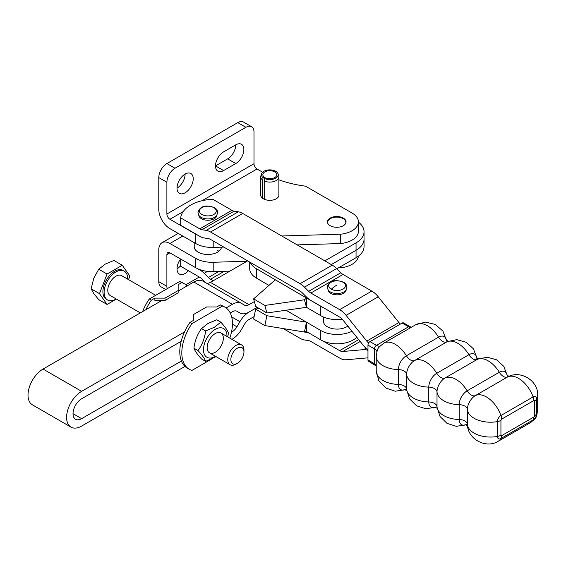 <?xml version="1.0" encoding="UTF-8"?>
<svg xmlns="http://www.w3.org/2000/svg" width="566" height="566" viewBox="0 0 566 566"><rect width="100%" height="100%" fill="white"/><g stroke="black" fill="none" stroke-linecap="round" stroke-linejoin="round"><path stroke-width="0.85" d="M177.017 188.11A11.454 6.615 -60 0 1 182.019 176.585A11.454 6.615 -60 0 1 190.848 173.514A11.454 6.615 -60 0 1 193.225 178.757A11.454 6.615 -60 0 1 188.223 190.289A11.454 6.615 -60 0 1 179.394 193.36A11.454 6.615 -60 0 1 177.017 188.11A11.454 6.615 120 0 0 185.117 174.08L185.117 174.08M343.343 218.101A9.311 5.377 180 0 1 346.067 221.9A9.311 5.377 180 0 1 340.322 226.867A9.311 5.377 180 0 1 330.176 225.7A9.311 5.377 180 0 1 327.445 221.9A9.311 5.377 180 0 1 333.197 216.934A9.311 5.377 180 0 1 343.343 218.101M264.223 199.225A9.091 5.25 180 0 1 263.367 198.786A9.091 5.25 180 0 1 262.61 198.291A9.091 5.25 180 0 1 260.7 195.079L260.7 176.833A9.091 5.25 180 0 1 260.862 175.842L261.542 173.812A8.405 4.853 180 0 1 263.855 171.3A8.405 4.853 180 0 1 272.26 170.09A8.405 4.853 180 0 1 278.048 173.812A8.405 4.853 180 0 1 275.734 178.163A8.405 4.853 180 0 1 264.647 178.559L264.223 180.986L264.223 199.225A9.091 5.25 180 0 0 276.229 198.786A9.091 5.25 180 0 0 278.889 195.079L278.889 176.833A9.091 5.25 180 0 1 276.229 180.547A9.091 5.25 180 0 1 264.223 180.986M180.696 265.659A11.454 6.615 -60 0 1 177.017 268.8A11.454 6.615 120 0 0 179.394 274.05A11.454 6.615 120 0 0 188.428 270.753M194.216 242.651L194.216 246.62A13.641 7.874 0 0 0 198.206 252.195A13.641 7.874 0 0 0 212.639 254A13.641 7.874 0 0 0 221.469 247.165M262.61 198.291L262.61 180.052L263.155 177.703L264.308 177.186L264.308 180.49M264.308 177.186A6.948 4.012 180 0 1 262.85 174.731A6.948 4.012 180 0 1 264.881 171.894A6.948 4.012 180 0 1 272.451 171.024A6.948 4.012 180 0 1 276.739 174.731A6.948 4.012 180 0 1 274.708 177.561A6.948 4.012 180 0 1 265.539 177.894L264.647 178.559M262.61 180.052A9.091 5.25 180 0 1 260.7 176.833M263.155 177.703A8.405 4.853 180 0 1 261.542 173.812M278.048 173.812L278.727 175.842A9.091 5.25 180 0 1 278.889 176.833M167.189 288.688A11.454 6.615 -60 0 1 166.892 286.339L166.892 254.594A4.295 2.483 60 0 1 167.784 252.627A4.295 2.483 60 0 1 169.927 252.839L195.786 267.768L195.786 258.414L169.927 243.486A15.756 9.098 -120 0 0 162.053 242.701A15.756 9.098 -120 0 0 158.791 249.917L158.791 281.663A11.454 6.615 -60 0 0 161.161 286.912L165.718 289.537M338.525 267.831L340.704 267.768A21.671 12.509 0 0 0 358.391 256.172M195.786 267.768A22.916 13.23 0 0 0 213.191 271.623L229.93 271.121M217.5 250.413A13.641 7.874 180 0 1 218.83 251.304M195.786 258.414A22.916 13.23 0 0 0 213.191 262.27L247.038 261.244M340.704 267.768L340.704 266.572M199.26 277.007L185.853 284.755M180.582 258.995A11.454 6.615 120 0 0 177.017 268.8M195.786 234.204L195.786 243.564L169.927 228.636A15.756 9.098 60 0 1 158.791 209.335L158.791 177.59A11.454 6.615 120 0 1 166.892 163.553L237.784 122.624A11.454 6.615 120 0 1 243.514 122.058L251.615 126.734A11.454 6.615 120 0 0 245.885 127.308L174.993 168.236A11.454 6.615 120 0 0 166.892 182.266L166.892 214.012A4.295 2.483 -120 0 0 169.927 219.275L195.786 234.204A22.916 13.23 0 0 0 198.277 235.449M262.603 172.213L257.028 168.993A4.295 2.483 60 0 1 253.985 163.73L253.985 131.984A11.454 6.615 120 0 0 251.615 126.734M281.755 235.987L340.704 234.204A21.671 12.509 0 0 0 358.427 221.9A21.671 12.509 0 0 0 352.08 213.057L305.491 186.157A85.933 49.61 180 0 1 278.889 179.832M297.15 244.88L340.704 243.557A21.671 12.509 0 0 0 358.427 231.261L358.427 221.9M195.786 243.564A22.916 13.23 0 0 0 213.191 247.42L223.825 247.094M340.704 234.204L340.704 243.557M223.605 170.571L215.505 165.895L227.652 158.876A11.454 6.615 120 0 0 235.76 144.846A11.454 6.615 -60 0 1 241.484 144.28A11.454 6.615 -60 0 1 243.246 153.457A11.454 6.615 -60 0 1 235.76 163.553L223.605 170.571A11.454 6.615 -60 0 1 217.875 171.137A11.454 6.615 -60 0 1 216.12 161.961A11.454 6.615 -60 0 1 223.605 151.865L235.76 144.846M346.166 289.82A9.091 5.25 180 0 1 343.512 293.308A9.091 5.25 180 0 1 330.82 293.407A9.091 5.25 180 0 1 327.997 289.82M216.941 215.214A9.091 5.25 180 0 1 214.288 218.702A9.091 5.25 180 0 1 201.425 218.702A9.091 5.25 180 0 1 198.772 215.214M368.636 343.003A9.091 5.25 -120 0 1 366.775 341.1L346.074 315.347A18.19 10.499 60 0 0 339.642 309.644L310.875 293.032A9.091 5.25 -120 0 1 308.675 291.313L304.487 287.132A18.19 10.499 60 0 0 300.086 283.7L210.559 232.01A18.19 10.499 60 0 0 206.158 230.369L201.97 229.704A9.091 5.25 -120 0 1 199.77 228.883L180.696 217.875L180.696 225.303L199.77 236.312A18.19 10.499 60 0 0 204.163 237.953L208.359 238.611A9.091 5.25 -120 0 1 210.559 239.432L300.086 291.122A9.091 5.25 -120 0 1 302.286 292.841L306.475 297.023A18.19 10.499 60 0 0 310.875 300.461L339.642 317.066A9.091 5.25 -120 0 1 342.862 319.917L363.563 345.677A18.19 10.499 60 0 0 367.971 350.021M213.24 280.757L210.559 279.208A9.091 5.25 -120 0 1 208.359 277.489L204.163 273.307A18.19 10.499 60 0 0 199.77 269.876L198.277 269.013M410.824 327.572A8.596 4.96 60 0 1 408.602 326.773A2.865 1.656 120 0 1 410.039 326.632L403.579 322.91A2.865 1.656 120 0 0 402.15 323.052L369.994 341.609A2.865 1.656 120 0 0 367.971 345.119L367.971 359.962A2.865 1.656 120 0 0 368.558 361.271L376.227 365.997M180.696 217.875A34.37 19.845 180 0 1 212.851 199.31L231.919 210.319A9.091 5.25 60 0 0 234.119 211.146L238.314 211.804A18.19 10.499 -120 0 1 242.708 213.446L332.242 265.136A18.19 10.499 -120 0 1 336.643 268.574L340.831 272.755A9.091 5.25 60 0 0 343.031 274.468L371.798 291.08A18.19 10.499 -120 0 1 378.23 296.782L398.931 322.535A9.091 5.25 60 0 0 400.374 324.07M323.023 341.036L339.642 350.63A9.091 5.25 -120 0 0 342.862 351.493L363.563 349.639A18.19 10.499 60 0 1 367.971 350.382M301.65 331.577A9.091 5.25 -120 0 0 302.286 331.718L306.475 332.376A18.19 10.499 60 0 1 309.609 333.36M180.696 259.058L180.696 266.289L199.77 277.298A9.091 5.25 -120 0 1 201.97 279.017L205.67 282.71M283.184 328.563L300.086 338.327A18.19 10.499 60 0 0 304.487 339.968L308.675 340.626A9.091 5.25 -120 0 1 310.875 341.447L339.642 358.059A18.19 10.499 60 0 0 346.074 359.778L366.775 357.931A9.091 5.25 -120 0 1 367.971 358.002M347.177 325.287A13.641 7.874 0 0 0 346.781 325.047M347.821 326.087A13.641 7.874 180 0 1 327.381 326.766A13.641 7.874 180 0 1 323.441 321.233L323.441 317.01M286.035 310.239L306.475 322.174L266.876 315.722L255.655 309.163L253.625 319.026L264.846 325.577L304.444 332.03L306.475 331.499L306.475 322.174L304.444 332.03M258.895 308.314L255.655 309.163M266.876 315.722L264.846 325.577M306.475 322.174L320.788 330.537A22.916 13.23 0 0 0 351.988 331.28M356.828 337.301A22.916 13.23 180 0 1 320.788 339.89L306.432 331.506M268.949 285.413L256.341 278.048A22.916 13.23 180 0 1 249.719 268.744L249.719 262.044M250.314 262.391A22.916 13.23 0 0 0 256.341 268.694L320.788 306.326L320.788 315.679A22.916 13.23 0 0 0 342.296 319.259M253.625 298.883L255.655 306.418L266.876 312.977L264.846 305.435L253.625 298.883L275.324 279.816L306.475 297.999L306.475 307.324L304.444 299.782L306.475 297.999M264.846 305.435L304.444 299.782M323.023 307.472A22.916 13.23 180 0 1 320.788 306.326M266.876 312.977L306.475 307.324L320.788 315.679M154.412 296.06L160.419 292.594M145.936 309.666A35.807 20.673 -60 0 1 151.334 300.178L149.311 299.011A35.807 20.673 120 0 0 142.604 311.59M151.334 300.178L154.893 298.126L154.893 300.461L165.017 300.461L178.163 292.877L178.163 284.691L181.714 282.639A35.807 20.673 -60 0 1 184.431 283.792L182.408 282.618A35.807 20.673 120 0 0 179.691 281.472L149.311 299.011M178.163 287.033L178.163 284.691M165.017 300.461L165.017 298.126L178.163 290.542M154.893 298.126L165.017 298.126M184.431 283.792A35.807 20.673 -60 0 1 187.113 285.894M181.714 282.639L179.691 281.472M205.635 361.363L201.531 358.993C197.407 354.472 194.874 350.87 193.926 348.175C194.874 340.732 197.407 334.195 201.531 328.584L207.955 323.511L216.736 319.804L220.846 322.174L214.415 327.24L205.635 330.954C204.687 338.397 202.154 344.935 198.029 350.552C202.154 355.066 204.687 358.674 205.635 361.363L216.063 356.63M215.526 356.318A16.612 9.594 -60 0 1 215.236 356.488A16.612 9.594 -60 0 1 203.491 349.703A16.612 9.594 -60 0 1 215.236 329.355A16.612 9.594 -60 0 1 226.98 336.473M227.751 336.919L228.445 332.992C227.497 330.303 224.964 326.695 220.846 322.174M215.236 333.565A11.454 6.615 -60 0 1 223.337 338.249A11.454 6.615 -60 0 1 215.236 352.278A11.454 6.615 -60 0 1 207.135 347.602A11.454 6.615 -60 0 1 215.236 333.565M225.042 307.239L223.011 306.065A35.807 20.673 120 0 0 220.301 304.918L222.325 306.086A35.807 20.673 -60 0 1 225.042 307.239A35.807 20.673 -60 0 1 232.456 323.632A35.807 20.673 -60 0 1 229.824 338.114M220.301 304.918L216.743 306.97L206.618 306.97L193.473 314.555L193.473 320.406L189.914 322.457A35.807 20.673 120 0 0 179.79 351.691A35.807 20.673 120 0 0 187.205 368.084L189.228 369.251A35.807 20.673 -60 0 1 181.813 352.859A35.807 20.673 -60 0 1 191.945 323.625L222.325 306.086M211.217 359.276L191.945 370.405A35.807 20.673 -60 0 1 189.228 369.251M189.914 322.457L191.945 323.625M198.029 350.552L193.926 348.175M201.531 328.584L205.635 330.954M327.891 223.542A9.091 5.25 180 0 1 327.664 222.367A9.091 5.25 180 0 1 333.24 217.528A9.091 5.25 180 0 1 343.13 218.625A9.091 5.25 180 0 1 345.854 222.367A9.091 5.25 180 0 1 345.621 223.542M331.28 264.577L356.049 250.278A27.281 15.749 0 0 0 364.044 239.142A27.281 15.749 180 0 1 364.044 239.163A27.281 15.749 180 0 1 356.049 250.299L331.301 264.591M336.862 268.793L356.049 257.714A27.281 15.749 0 0 0 364.044 246.578L364.044 239.163M358.427 222.155A27.281 15.749 180 0 1 364.044 231.727A27.281 15.749 180 0 1 356.049 242.864L356.049 250.278M257.233 307.345L248.474 312.375M230.249 312.97L232.407 311.725A9.091 5.25 -60 0 1 236.956 311.279L239.913 312.984A18.19 10.499 120 0 0 248.495 312.368L257.219 307.331M364.044 239.142L364.044 231.727M184.969 366.421L81.631 426.071A21.267 12.282 -60 0 1 70.998 427.125L32.418 404.846A21.267 12.282 -60 0 1 29.156 387.802A21.267 12.282 -60 0 1 43.051 369.06L161.883 300.461M178.163 291.065L193.827 282.024A18.19 10.499 -60 0 1 202.918 281.125L244.462 305.109A9.091 5.25 120 0 0 249.012 304.657L254.346 301.579M244.462 305.109L205.875 282.83A9.091 5.25 120 0 0 210.425 282.377L247.682 260.869M231.911 339.317L232.407 339.034A18.19 10.499 120 0 0 241.505 329.433L244.462 324.311A9.091 5.25 -60 0 1 249.012 319.507L254.134 316.55M231.501 332.129L232.407 331.605A9.091 5.25 120 0 0 236.956 326.808L239.913 321.686A18.19 10.499 -60 0 1 248.495 312.39M181.41 361.044L81.631 418.649A12.176 7.025 -60 0 1 75.547 419.25A12.176 7.025 -60 0 1 73.679 409.494A12.176 7.025 -60 0 1 81.631 398.768L181.191 341.298M324.856 260.869L356.049 242.864M226.11 307.939L232.407 304.303A18.19 10.499 -60 0 1 241.505 303.404M70.998 427.125A21.267 12.282 -60 0 1 67.736 410.081A21.267 12.282 -60 0 1 81.631 391.339L184.523 331.945M127.668 279.13A16.655 9.615 120 0 0 127.668 278.762A16.655 9.615 120 0 0 124.223 271.135L123.006 270.435A16.655 9.615 120 0 0 110.172 274.899A16.655 9.615 120 0 0 102.899 291.66A16.655 9.615 120 0 0 106.344 299.287L107.561 299.987A16.655 9.615 120 0 0 116.207 298.975M124.223 271.135A16.655 9.615 120 0 0 111.382 275.6A16.655 9.615 120 0 0 104.116 292.36A16.655 9.615 120 0 0 107.561 299.987M128.51 279.618L129.876 276.081L122.277 265.27L113.936 260.452L105.156 264.159L98.732 269.225L93.751 278.345L91.126 288.816L93.751 293.549L98.732 299.633L107.073 304.451L116.384 299.074M155.572 295.24L121.619 275.642A11.454 6.615 120 0 0 112.79 278.705A11.454 6.615 120 0 0 107.788 290.238A11.454 6.615 120 0 0 110.165 295.48L140.333 312.906M243.96 350.156L243.96 350.156A11.454 6.615 120 0 0 241.59 344.906A11.454 6.615 120 0 0 232.76 347.977A11.454 6.615 120 0 0 227.758 359.509A11.454 6.615 120 0 0 230.129 364.752A11.454 6.615 120 0 0 235.859 364.186L237.416 363.287A9.261 5.349 -60 0 1 230.864 359.509A9.261 5.349 -60 0 1 237.416 348.168A9.261 5.349 -60 0 1 243.96 351.946L243.96 350.156L243.96 351.946A9.261 5.349 -60 0 1 237.416 363.287M122.277 265.27L107.073 274.043L99.474 293.634L107.073 304.451M107.073 274.043L98.732 269.225M99.474 293.634L91.126 288.816M169.927 243.486L182.79 236.057M166.892 254.594L169.927 252.839M213.191 271.623L213.191 262.27M166.892 286.339L158.791 281.663M166.892 214.012L253.985 163.73M257.028 168.993L202.041 200.739M183.172 211.634L169.927 219.275M213.191 240.953L213.191 247.42M166.892 182.266L158.791 177.59M174.993 168.236L166.892 163.553M245.885 127.308L237.784 122.624M235.76 163.553L227.652 158.876M328.287 290.238A9.622 5.554 0 0 0 330.459 292.006A9.622 5.554 0 0 0 345.876 290.238L346.965 287.203C346.661 284.811 345.501 283.134 343.484 282.186C338.256 280.304 329.631 278.613 327.205 287.203L328.287 290.238M199.062 215.632A9.622 5.554 0 0 0 201.05 217.302A9.622 5.554 0 0 0 216.651 215.632L217.733 212.59C217.422 210.234 216.325 208.599 214.443 207.687C209.264 205.677 200.428 203.937 197.973 212.59L199.062 215.632M465.832 424.769L456.316 426.34L447.027 423.368L440.065 416.548L437.03 407.407A11.299 6.523 -60 0 1 437.009 406.706L437.009 391.87A23.135 13.358 0 0 0 459.16 404.662A8.596 4.96 180 0 1 464.884 406.105A8.596 4.96 180 0 1 467.389 409.409A11.299 6.523 -60 0 1 475.383 395.57A23.135 13.358 60 0 1 500.96 415.486A4.988 2.88 120 0 0 497.429 421.599L497.429 436.443A4.988 2.88 120 0 0 500.96 438.48A23.135 13.358 -120 0 1 498.03 441.395C485.946 448.902 467.898 439.195 467.417 424.946A11.299 6.523 -60 0 1 467.389 424.252A23.135 13.358 0 0 0 497.429 436.443A8.596 4.96 0 0 0 499.311 435.947A8.596 4.96 0 0 0 500.938 435.212L500.938 420.375A1.012 0.58 -60 0 1 501.646 419.137L533.802 400.572A8.596 4.96 -120 0 0 533.625 398.797A8.596 4.96 -120 0 0 533.115 396.922L500.96 415.486A8.596 4.96 60 0 1 501.476 417.361A8.596 4.96 60 0 1 501.646 419.137M476.798 357.832A11.299 6.523 120 0 0 468.924 354.712A8.596 4.96 60 0 0 473.042 358.943A8.596 4.96 60 0 0 477.152 359.467L444.996 378.031A8.596 4.96 60 0 1 440.886 377.508A8.596 4.96 60 0 1 436.768 373.277A11.299 6.523 120 0 0 428.78 387.116A8.596 4.96 0 0 1 434.497 388.566A8.596 4.96 0 0 1 437.009 391.87A11.299 6.523 -60 0 1 444.996 378.031A23.135 13.358 60 0 1 467.155 390.823A8.596 4.96 -120 0 0 471.266 395.047A8.596 4.96 -120 0 0 475.383 395.57L507.532 377.006A8.596 4.96 60 0 1 503.422 376.482A8.596 4.96 60 0 1 499.311 372.258L467.155 390.823A11.299 6.523 120 0 0 459.16 404.662L459.16 419.498A8.596 4.96 180 0 1 464.884 420.948A8.596 4.96 180 0 1 467.389 424.252L467.389 409.409A23.135 13.358 0 0 0 497.429 421.599A8.596 4.96 0 0 0 499.311 421.111A8.596 4.96 0 0 0 500.938 420.375M507.532 377.006A11.299 6.523 -60 0 1 508.148 376.68C520.727 369.973 538.16 380.748 537.7 394.969A23.135 13.358 180 0 1 536.639 398.959A4.988 2.88 120 0 0 533.115 396.922A23.135 13.358 60 0 0 507.532 377.006M507.178 375.371A11.299 6.523 120 0 0 499.311 372.258A23.135 13.358 60 0 0 477.152 359.467A11.299 6.523 -60 0 1 477.768 359.134L487.206 357.196L496.587 359.813L503.804 366.372L507.207 375.4M465.797 424.762A11.299 6.523 120 0 1 459.16 419.498A23.135 13.358 0 0 1 437.009 406.706A8.596 4.96 -0 0 0 434.497 403.409A8.596 4.96 -0 0 0 428.78 401.959A11.299 6.523 120 0 0 435.417 407.223M446.418 340.286A11.299 6.523 120 0 0 438.544 337.173A23.135 13.358 60 0 0 415.897 324.643L383.741 343.208C376.97 348.79 377.671 347.588 376.227 356.233A23.135 13.358 0 0 0 398.4 369.577A8.596 4.96 180 0 1 404.117 371.027A8.596 4.96 180 0 1 406.629 374.331A11.299 6.523 -60 0 1 414.616 360.485L446.772 341.928A11.299 6.523 -60 0 1 447.388 341.595L456.819 339.65L466.207 342.274L473.424 348.826L476.82 357.861M410.506 359.969A8.596 4.96 -120 0 0 414.616 360.485A23.135 13.358 60 0 1 436.768 373.277L468.924 354.712A23.135 13.358 60 0 0 446.772 341.928A8.596 4.96 -120 0 1 442.654 341.404A8.596 4.96 -120 0 1 438.544 337.173L406.388 355.738A8.596 4.96 -120 0 0 410.506 359.969M435.452 407.223L425.929 408.801L416.647 405.829L409.685 399.009L406.65 389.868A11.299 6.523 -60 0 1 406.629 389.167A8.596 4.96 0 0 0 404.117 385.863A8.596 4.96 0 0 0 398.4 384.42A11.299 6.523 120 0 0 405.03 389.677M331.308 289.191A8.391 4.839 180 0 1 330.997 282.342A8.391 4.839 180 0 1 342.855 282.165A8.391 4.839 180 0 1 343.166 289.014A8.391 4.839 180 0 1 331.308 289.191A38.403 21.586 -61.3 0 1 337.081 284.924M213.785 207.644A8.391 4.839 180 0 1 213.785 214.493A8.391 4.839 180 0 1 201.928 214.493A8.391 4.839 180 0 1 201.928 207.644A8.391 4.839 180 0 1 213.785 207.644M428.78 387.116L428.78 401.959A23.135 13.358 0 0 1 406.629 389.167L406.629 374.331A23.135 13.358 0 0 0 428.78 387.116M383.741 343.208A23.135 13.358 60 0 1 406.388 355.738A11.299 6.523 120 0 0 398.4 369.577L398.4 384.42A23.135 13.358 0 0 1 376.227 371.07L378.81 380.642L385.722 387.943L395.224 391.233L405.072 389.684M533.802 400.572A1.012 0.58 -60 0 1 534.516 400.99L534.516 415.826A1.012 0.58 -60 0 1 533.802 417.064A8.596 4.96 60 0 1 533.625 418.635A8.596 4.96 60 0 1 533.115 419.915L500.96 438.48A8.596 4.96 -120 0 0 501.476 437.2A8.596 4.96 -120 0 0 501.646 435.629A1.012 0.58 -60 0 1 500.938 435.212M534.516 415.826A8.596 4.96 0 0 0 535.79 414.885A8.596 4.96 0 0 0 536.639 413.803L536.639 398.959A8.596 4.96 0 0 1 535.79 400.049A8.596 4.96 0 0 1 534.516 400.99M380.104 346.038A8.596 4.96 60 0 1 379.362 346.166A8.596 4.96 60 0 1 376.447 345.338A2.865 1.656 120 0 0 374.423 348.847L374.423 363.69A8.596 4.96 180 0 1 376.227 365.212M367.971 345.119L374.423 348.847A8.596 4.96 180 0 1 376.595 350.955A8.596 4.96 180 0 1 376.857 351.663M402.15 323.052L408.602 326.773L376.447 345.338L369.994 341.609M367.971 359.962L374.423 363.69A2.865 1.656 120 0 0 375.017 364.999M498.03 441.395L530.179 422.83A23.135 13.358 -120 0 0 533.115 419.915A4.988 2.88 120 0 0 536.639 413.803A23.135 13.358 180 0 0 537.7 409.805L537.7 394.969M533.802 417.064L501.646 435.629M199.77 228.883L231.919 210.319M234.119 211.146L201.97 229.704M206.158 230.369L238.314 211.804M242.708 213.446L210.559 232.01M300.086 283.7L332.242 265.136M336.643 268.574L304.487 287.132M308.675 291.313L340.831 272.755M343.031 274.468L310.875 293.032M366.775 341.1L398.931 322.535M378.23 296.782L346.074 315.347M339.642 309.644L371.798 291.08M207.496 271.383L204.163 273.307M208.359 277.489L218.809 271.454M224.27 271.291L210.559 279.208M306.475 332.376L307.204 331.959M339.642 350.63L358.702 339.628M360.195 341.482L342.862 351.493M363.563 349.639L365.933 348.274M320.788 339.89L320.788 330.537M256.341 278.048L256.341 268.694M356.049 250.299L356.049 257.714M239.913 321.686L231.692 316.939M232.449 324.205L236.956 326.808M232.407 331.605L231.692 331.195M73.028 413.675L81.631 418.649M210.425 282.377L249.012 304.657M232.407 304.303L193.827 282.024M43.051 369.06L81.631 391.339M162.053 242.701L178.177 233.397M466.54 424.443L465.648 424.755L467.58 425.873M507.27 376.171L507.108 375.244L509.039 376.362M476.89 358.632L476.721 357.705L478.652 358.823M436.153 406.897L435.268 407.216L437.2 408.334M405.772 389.358L404.888 389.677L406.82 390.795M446.51 341.093L446.341 340.166L448.272 341.277M410.039 326.632L411.503 327.183M415.897 324.643L425.483 322.096L435.254 324.431L442.86 331.018L446.44 340.322M530.179 422.83C536.943 417.255 536.257 418.458 537.7 409.805M376.227 356.233L376.227 371.07M327.664 223.054L327.664 222.367M345.854 223.054L345.854 222.367M220.966 332.999L241.59 344.906M209.505 352.844L230.129 364.752"/></g></svg>

